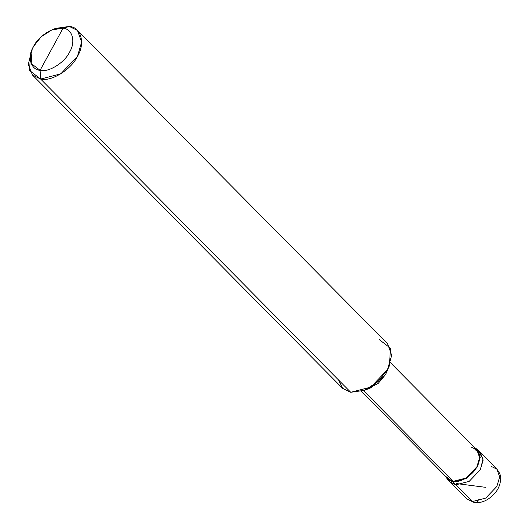 <?xml version="1.0" encoding="UTF-8"?>
<svg xmlns="http://www.w3.org/2000/svg" width="529" height="529" viewBox="0 0 529 529"><rect width="100%" height="100%" fill="white"/><g stroke="black" fill="none" stroke-linecap="round" stroke-linejoin="round"><path stroke-width="0.79" d="M447.481 479.274L452.93 481.952L445.511 476.239L447.481 479.274L466.882 498.88L474.202 502.55C481.668 503.377 488.591 500.236 494.959 493.121C498.477 489.08 500.381 484.273 500.665 478.692C501.029 476.067 499.773 472.886 496.903 469.163L499.66 476.94L496.87 486.422L485.728 498.113L472.337 501.552L455.786 484.835L450.331 482.157L455.786 484.835L469.177 481.39L480.319 469.699L483.083 458.98L478.752 451.171L483.083 458.98L480.319 469.699L469.177 481.39L455.786 484.835L472.337 501.552L474.202 502.55L466.882 498.88L472.337 501.552L485.728 498.113L496.87 486.422L499.66 476.94L496.903 469.163L491.448 466.492M455.786 484.835L450.324 482.157L455.786 484.835L469.177 481.39L480.319 469.699L483.109 460.223L480.352 452.447L483.109 460.223L480.319 469.699L469.177 481.39L455.786 484.835L452.93 481.952L455.786 484.835M478.626 499.753L477.323 501.459M52.007 29.822L55.545 28.414L69.319 26.45L63.024 28.249C72.433 28.731 76.011 41.884 69.53 52.166C64.657 62.7 48.463 72.685 40.085 70.324L63.024 28.249L52.007 29.822L41.15 36.792L33.578 46.407L32.084 49.541L31.198 63.5L40.085 70.324L40.64 79.039L350.727 392.293L342.547 388.286L32.467 75.032L40.64 79.039L29.531 70.516L30.642 53.065L32.084 49.541M448.347 479.089L449.075 480.55M445.478 473.468L453.267 481.337L452.93 481.952L466.32 478.514L477.469 466.816L480.253 457.34L477.495 449.564L474.48 447.56L480.127 455.145L477.469 466.816L466.32 478.514L452.93 481.952L453.267 481.337L448.003 478.758L361.499 391.367M390.468 362.696L476.973 450.08L479.631 457.585L476.94 466.73L466.188 478.018L453.267 481.337L363.542 390.693L453.267 481.337C460.005 483.235 473.025 475.207 476.94 466.73C481.588 456.382 479.843 449.974 471.709 447.501M338.626 380.067L342.799 388.531L350.727 392.293L364.494 390.329L378.07 381.614L387.532 369.592L389.397 365.678L390.514 348.227L379.399 339.704M77.492 30.457L387.578 343.711L391.711 355.376L387.532 369.592L370.816 387.135L350.727 392.293L40.64 79.039L60.729 73.881L77.446 56.345L81.625 42.122L77.492 30.457L69.319 26.45L53.674 29.214M31.462 51.201L28.335 64.432L32.467 75.032M40.085 70.324C30.682 69.841 27.098 56.689 33.578 46.407C38.452 35.873 54.646 25.888 63.024 28.249L40.085 70.324C48.463 72.685 64.657 62.7 69.53 52.166C76.011 41.884 72.433 28.731 63.024 28.249L69.319 26.45C81.076 27.052 85.546 43.49 77.446 56.345C71.362 69.511 51.121 81.995 40.64 79.039L40.085 70.324M478.752 451.171L474.897 449.769M368.005 388.729L378.261 383.327L385.628 374.479L387.757 369.169M389.397 365.678L385.628 374.479L370.809 387.823L364.494 390.329M485.41 487.308L456.467 483.572M496.903 469.163L477.495 449.564"/></g></svg>
